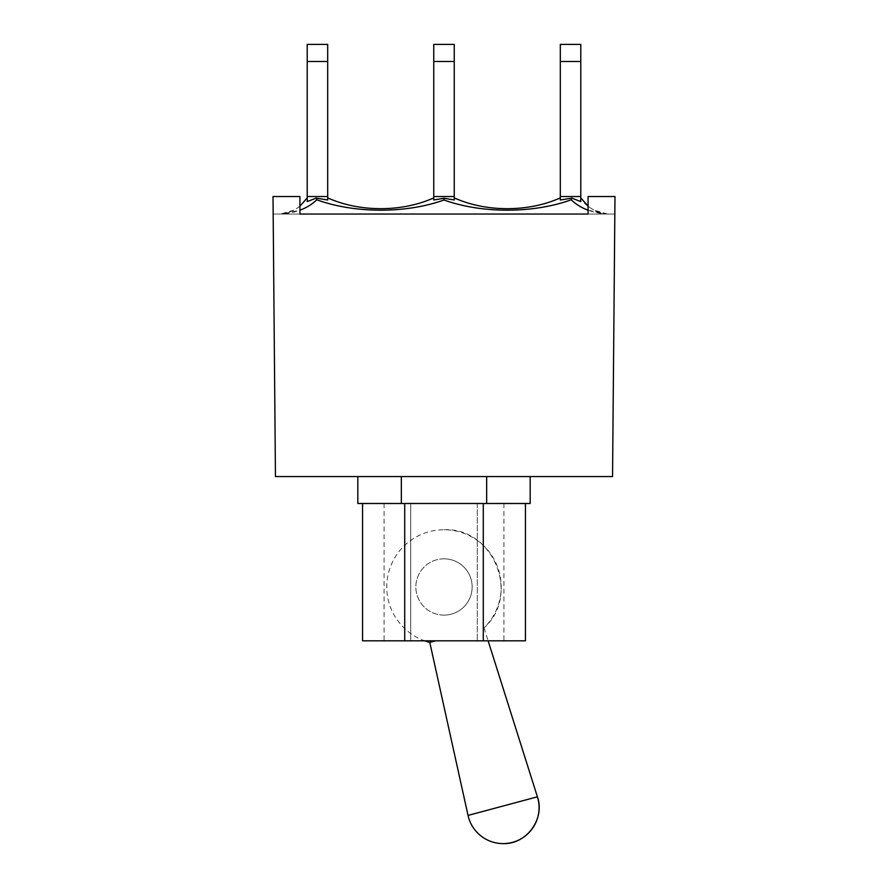<?xml version="1.0" encoding="UTF-8"?>
<svg xmlns="http://www.w3.org/2000/svg" width="888" height="888" viewBox="0 0 888 888"><rect width="100%" height="100%" fill="white"/><g stroke="black" fill="none" stroke-linecap="round" stroke-linejoin="round"><path stroke-width="0.67" stroke-dasharray="4.44 3.33" d="M327.683 44.4L327.683 61.494L307.215 61.494L307.215 44.4M327.683 199.711L327.683 197.88C359.629 212.265 401.82 212.288 433.766 197.88L433.766 200.011L444 198.29L444 200C406.027 213.653 354.701 213.564 316.794 199.778L316.15 198.135L327.683 199.989L327.683 197.88M327.683 199.989L327.683 61.494M454.234 44.4L454.234 61.494L433.766 61.494L433.766 44.4M454.234 199.7L454.234 197.88C486.202 212.288 528.36 212.265 560.328 197.88L560.317 199.989L560.317 196.537L580.785 196.537L580.785 61.494L560.317 61.494L560.317 44.4M444 198.29L454.234 200.011L454.234 197.88M454.234 200.011L454.234 61.494M580.785 44.4L580.785 61.494M580.785 197.88L580.785 201.587L580.785 197.88L584.759 203.03M588.056 210.212L606.138 214.008C591.674 212.876 580.03 208.136 571.206 199.778L571.85 198.135L580.785 201.587L580.785 196.537L560.317 196.537L560.317 61.494M433.766 200.011L433.766 196.537L454.234 196.537L433.766 196.537L433.766 61.494M299.944 206.127C294.261 210.734 287.779 213.364 280.486 214.019L280.286 214.041C291.797 212.876 300.777 207.492 307.215 197.88L307.215 201.587L307.215 196.537L327.683 196.537L307.215 196.537L307.215 61.494M307.215 197.88L307.215 201.587L316.15 198.135M280.408 214.041L607.714 214.041C600.344 213.42 593.795 210.778 588.056 206.127C593.739 210.734 600.221 213.364 607.514 214.019L588.056 214.041L588.056 196.537L588.056 214.041L614.829 214.041L614.984 196.537L588.056 196.537L588.056 214.041L614.829 214.041L614.984 196.537L612.542 476.567L275.458 476.567L273.016 196.537L273.171 214.041L299.944 214.041L280.408 214.041A10.212 3.219 -2.9 0 1 281.862 214.008L299.944 210.212M316.794 199.778C307.97 208.136 296.326 212.876 281.862 214.008L280.408 214.008M607.592 214.041A10.212 3.219 2.9 0 0 606.138 214.008L607.592 214.008M571.206 199.778C533.311 213.553 481.973 213.653 444 200.011M571.85 198.146L560.317 199.989M433.766 196.537L454.234 196.537M307.215 196.537L327.683 196.537M560.317 196.537L580.785 196.537M435.631 640.825L429.781 642.39M444 529.748C493.273 527.072 521.112 595.293 484.027 627.849A57.221 57.221 0 0 0 444 529.748A57.221 57.221 0 0 0 424.664 640.825M444 558.818A28.15 28.15 0 0 0 419.624 601.043A28.15 28.15 0 0 0 468.376 601.043A28.15 28.15 0 0 0 444 558.818M444 615.118A28.15 28.15 0 0 1 419.624 572.893A28.15 28.15 0 0 1 468.376 572.893A28.15 28.15 0 0 1 444 615.118M410.711 503.496L410.711 640.825L384.093 640.825L503.907 640.825L410.711 640.825L410.711 503.496L384.093 503.496L477.289 503.496L410.711 503.496M477.289 503.496L477.289 640.825L477.289 503.496L503.907 503.496L477.289 503.496M404.717 503.496L483.283 503.496L362.548 503.496L404.717 503.496L404.717 640.825L362.548 640.825M525.452 640.825L404.717 640.825M483.283 503.496L525.452 503.496L483.283 503.496L483.283 640.825M530.169 503.496L357.831 503.496M486.668 476.567L401.332 476.567L530.169 476.567L486.668 476.567L486.668 503.496M401.332 476.567L357.831 476.567L401.332 476.567L401.332 503.496M299.944 214.041L273.171 214.041L273.016 196.537L299.944 196.537L299.944 214.041L299.944 196.537L273.016 196.537L299.944 196.537L299.944 214.041L588.056 214.041M588.056 196.537L614.984 196.537L588.056 196.537M537.407 796.825L468.031 815.417M293.795 210.19L280.464 214.019M607.514 214.019L594.25 210.212M607.536 214.019L594.205 210.19M293.75 210.212L280.486 214.019M484.027 627.849L488.123 640.825M384.093 503.496L384.093 640.825M503.907 503.496L503.907 640.825"/><path stroke-width="1.33" d="M327.683 61.494L327.683 44.4L307.215 44.4L307.215 61.494L327.683 61.494L327.683 196.537L307.215 196.537L307.215 61.494M307.215 196.537L307.215 201.587L316.15 198.135L327.683 199.989L327.683 196.537M454.234 61.494L454.234 44.4L433.766 44.4L433.766 61.494L454.234 61.494L454.234 196.537L433.766 196.537L433.766 61.494M433.766 196.537L433.766 199.989L444 198.279L454.234 199.978L454.234 196.537M580.785 61.494L580.785 44.4L560.317 44.4L560.317 61.494L580.785 61.494L580.785 196.537L560.317 196.537L560.317 61.494M299.944 210.212C306.671 207.67 312.287 204.196 316.794 199.778C354.601 213.564 406.016 213.653 444 200.011C481.984 213.653 533.344 213.564 571.206 199.778L571.85 198.135L580.785 201.587L580.785 196.537M433.766 199.711L433.766 197.88C401.831 212.276 359.596 212.276 327.683 197.88M307.215 197.88L299.944 206.127M584.759 203.03L588.056 206.127L580.785 197.88M560.317 199.722L560.317 197.88C528.404 212.288 486.158 212.288 454.234 197.88M571.206 199.778C575.713 204.196 581.329 207.67 588.056 210.212M316.794 199.778L316.15 198.135M444 200.011L444 198.29M588.056 214.041L299.944 214.041L299.944 196.537L273.016 196.537L275.458 476.567L612.542 476.567L614.984 196.537L588.056 196.537L588.056 214.041L299.944 214.041M571.85 198.146L560.328 200L560.317 196.537M424.664 640.825A57.221 57.221 0 0 0 429.781 642.39L435.631 640.825M488.123 640.825L537.407 796.825C545.299 818.858 526.517 844.488 503.13 843.6A35.942 35.942 0 0 0 537.407 796.825L468.031 815.417A35.942 35.942 0 0 0 503.13 843.6M429.781 642.39L468.031 815.417M362.548 503.496L362.548 640.825L525.452 640.825L525.452 503.496M404.717 503.496L404.717 640.825M483.283 503.496L483.283 640.825M357.831 476.567L357.831 503.496L530.169 503.496L530.169 476.567M486.668 476.567L486.668 503.496M401.332 476.567L401.332 503.496"/></g></svg>
